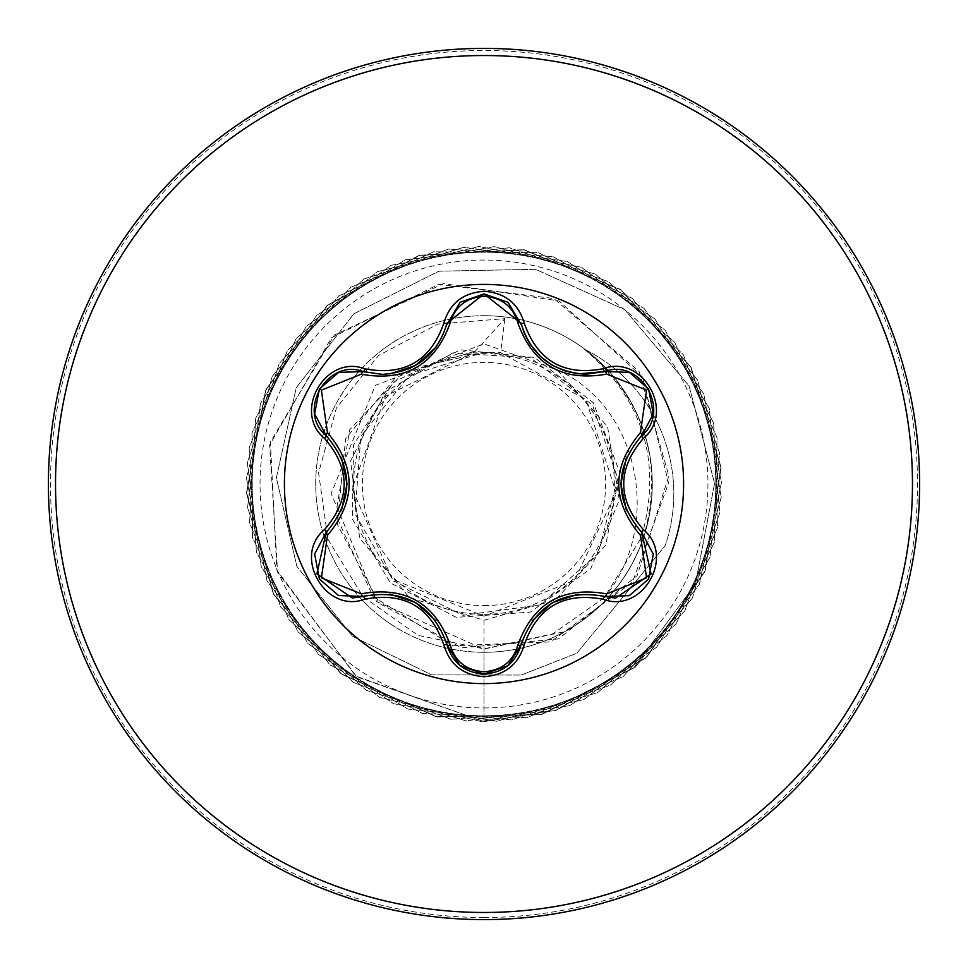 <?xml version="1.0" encoding="UTF-8"?>
<svg xmlns="http://www.w3.org/2000/svg" width="968" height="968" viewBox="0 0 968 968"><rect width="100%" height="100%" fill="white"/><g stroke="black" fill="none" stroke-linecap="round" stroke-linejoin="round"><path stroke-width="0.73" stroke-dasharray="4.84 3.63" d="M363.206 596.409L352.291 598.006L316.887 573.855L326.18 532.364M508.067 665.524L484.036 674.079M641.748 532.412L651.089 573.879L615.672 598.079L604.794 596.494M484 683.59A199.589 199.589 0 0 1 284.411 484A199.589 199.589 0 0 1 484 284.411A199.589 199.589 0 0 1 683.59 484A199.589 199.589 0 0 1 484 683.59M484 605.617A121.617 121.617 0 0 0 605.617 484A121.617 121.617 0 0 0 484 362.383A121.617 121.617 0 0 0 362.383 484A121.617 121.617 0 0 0 484 605.617M484 614.365A130.365 130.365 0 0 0 614.365 484A130.365 130.365 0 0 0 484 353.635A130.365 130.365 0 0 0 353.635 484A130.365 130.365 0 0 0 484 614.365M604.177 597.728L552.764 633.859L484 648.875L418.091 635.383L363.085 596.76L328.007 539.454L318.593 472.916L336.392 408.036L378.5 355.534L437.911 324.05L504.897 318.629L474.151 352.473L385.53 396.142L352.062 488.985L392.403 579.179L484 616.156L574.52 580.389L616.023 492.349L585.991 399.639L500.601 352.63L483.201 352.521L409.149 375.548L360.846 436.278L354.99 513.669L393.444 580.969L463.055 615.321L540.035 604.915L598.091 553.454L617.753 478.349L592.356 404.89L530.549 357.858L453.06 352.848L385.579 391.52L350.634 460.925L359.624 538.099L409.597 597.764L484 620.222L555.366 600.039L605.665 545.262L619.726 472.348L593.372 402.797L534.421 357.458L460.562 349.811L393.565 382.118L353.538 444.796L352.364 519.042L390.394 582.966L456.315 617.378L530.379 612.078L590.758 568.615L619.29 499.948L607.553 426.622L557.411 370.018L484 343.87L375.33 385.361L331.177 493.474L376.6 601.551L484 649.117L564.889 631.572A168.287 168.287 0 0 1 315.713 484A168.287 168.287 0 0 1 484 315.713A168.287 168.287 0 0 0 323.639 432.986A168.287 168.287 0 0 0 520.01 648.391A168.287 168.287 0 0 0 484 315.713A168.287 168.287 0 0 1 585.362 349.666L584.164 349.061C643.478 399.542 662.548 462.365 641.385 537.543L604.177 597.728C662.923 527.306 640.743 407.31 557.411 370.018M484 919.6A435.6 435.6 0 0 0 919.6 484A435.6 435.6 0 0 0 484 48.4A435.6 435.6 0 0 0 48.4 484A435.6 435.6 0 0 0 484 919.6A435.6 435.6 0 0 0 919.6 484A435.6 435.6 0 0 0 484 48.4M484 620.222L484 721.596L556.576 710.246L646.757 657.103L705.345 570.358L720.979 466.854L690.607 366.678L620.137 289.275L523.24 249.659L418.733 255.54L326.881 305.767L265.534 390.588L246.598 493.535L273.726 594.63L341.68 674.26L437.258 716.949L541.899 714.432L635.31 667.182L699.356 584.382L721.596 482.088L697.71 380.17L632.358 298.41L538.196 252.66L433.519 251.825L338.643 296.051L271.984 376.758L246.465 478.277L267.059 580.909L329.761 664.738L422.399 713.476L526.991 717.675L623.247 676.523L692.471 597.994L721.22 497.346L703.942 394.109L643.962 308.308L552.934 256.617L448.535 249.066L351.009 287.109L279.304 363.363L247.324 463.043L261.287 566.788L318.484 654.465L407.806 709.048L511.915 719.95L610.602 685.066L684.715 611.147L719.877 512.544L709.254 408.411L654.9 318.944L567.381 261.517L463.684 247.276L363.92 278.978L287.46 350.476L249.163 447.894L256.435 552.329L307.885 643.49L393.516 703.7L496.705 721.257L597.438 692.773L676.148 623.767L717.566 527.62L713.646 423.016L665.149 330.245L581.49 267.325L478.918 246.453L377.326 271.693L296.438 338.147L251.958 432.902L252.515 537.579L298.011 631.85L379.601 697.432L481.459 721.583L583.801 699.622L666.783 635.807L714.275 542.528L717.082 437.887L674.635 342.188L595.199 274.029L494.176 246.622L391.169 265.28L306.19 326.41L255.721 418.115L249.562 522.611L288.9 619.617L366.122 690.293L466.213 720.93L569.765 705.587L656.655 647.217L710.052 557.181L719.563 452.939L683.347 354.724L608.448 281.603L509.386 247.76L405.398 259.775L316.669 315.314L260.416 403.596L247.566 507.486L280.599 606.815L353.126 682.307L451.04 719.297L555.366 710.633L645.825 657.962L704.885 571.543L721.063 468.113L691.237 367.779L621.178 290.001L524.499 249.877L419.955 255.201L327.837 304.932L266.043 389.414L246.55 492.264L273.145 593.505L340.663 673.498L436.011 716.707L540.664 714.747L634.004 667.593L695.435 583.934L714.59 483.383L688.998 385.76L624.832 309.736L535.522 269.298L438.928 271.197L353.84 313.814L296.232 387.757L276.364 477.889L296.873 566.389L352.582 636.339L431.667 674.877L521.244 675.059L576.88 653.206L665.197 545.637A161.426 161.426 0 0 0 585.362 349.666C645.136 399.953 664.447 462.801 643.321 538.196C628.68 579.154 602.544 610.276 564.889 631.572M504.897 318.629L500.601 352.63M474.151 352.473L472.324 352.049L397.461 375.173L345.576 438.831L337.263 524.305L379.42 603.427L461.639 647.798L558.439 638.94L637.125 575.658L668.852 475.832L639.086 371.482L553.732 298.507L438.528 284.362L331.31 337.905L269.624 445.038L277.586 572.185L356.708 676.801L484 721.596L355.8 676.124L276.836 570.104L270.387 441.916L334.371 335.097L443.489 283.588L559.032 300.939L642.534 377.084L668.585 483.092L632.515 582.058L550.538 641.893L452.951 645.765L373.043 596.603L335.69 514.734L349.714 429.731L406.161 369.8L483.201 352.521M472.324 352.049L482.705 352.425M584.164 349.061A161.426 161.426 0 0 1 665.197 545.637L576.88 653.206L521.244 675.059L431.667 674.877L352.582 636.339L296.873 566.389L276.364 477.889L296.232 387.757L353.84 313.814L438.928 271.197L535.522 269.298L624.832 309.736L688.998 385.76L714.59 483.383L695.435 583.934L634.004 667.593L540.664 714.747L436.011 716.707L340.663 673.498L273.145 593.505L246.55 492.264L266.043 389.414L327.837 304.932L419.955 255.201L524.499 249.877L621.178 290.001L691.237 367.779L721.063 468.113L704.885 571.543L645.825 657.962L555.366 710.633L451.04 719.297L353.126 682.307L280.599 606.815L247.566 507.486L260.416 403.596L316.669 315.314L405.398 259.775L509.386 247.76L608.448 281.603L683.347 354.724L719.563 452.939L710.052 557.181L656.655 647.217L569.765 705.587L466.213 720.93L366.122 690.293L288.9 619.617L249.562 522.611L255.721 418.115L306.19 326.41L391.169 265.28L494.176 246.622L595.199 274.029L674.635 342.188L717.082 437.887L714.275 542.528L666.783 635.807L583.801 699.622L481.459 721.583L379.601 697.432L298.011 631.85L252.515 537.579L251.958 432.902L296.438 338.147L377.326 271.693L478.918 246.453L581.49 267.325L665.149 330.245L713.646 423.016L717.566 527.62L676.148 623.767L597.438 692.773L496.705 721.257L393.516 703.7L307.885 643.49L256.435 552.329L249.163 447.894L287.46 350.476L363.92 278.978L463.684 247.276L567.381 261.517L654.9 318.944L709.254 408.411L719.877 512.544L684.715 611.147L610.602 685.066L511.915 719.95L407.806 709.048L318.484 654.465L261.287 566.788L247.324 463.043L279.304 363.363L351.009 287.109L448.535 249.066L552.934 256.617L643.962 308.308L703.942 394.109L721.22 497.346L692.471 597.994L623.247 676.523L526.991 717.675L422.399 713.476L329.761 664.738L267.059 580.909L246.465 478.277L271.984 376.758L338.643 296.051L433.519 251.825L538.196 252.66L632.358 298.41L697.71 380.17L721.596 482.088L699.356 584.382L635.31 667.182L541.899 714.432L437.258 716.949L341.68 674.26L273.726 594.63L246.598 493.535L265.534 390.588L326.881 305.767L418.733 255.54L523.24 249.659L620.137 289.275L690.607 366.678L720.979 466.854L705.345 570.358L646.757 657.103L556.576 710.246L484 721.596L484 648.875M326.18 435.636C296.353 411.545 327.353 357.797 363.206 371.591M483.855 293.921L521.026 323.143M604.71 371.531L604.794 371.506C640.562 357.724 671.61 411.448 641.748 435.588M459.981 665.5L447.047 644.821M484 917.507A433.507 433.507 0 0 0 917.507 484A433.507 433.507 0 0 0 484 50.493A433.507 433.507 0 0 0 50.493 484A433.507 433.507 0 0 0 484 917.507M484 707.959A223.959 223.959 0 0 0 707.959 484A223.959 223.959 0 0 0 484 260.041A223.959 223.959 0 0 0 260.041 484A223.959 223.959 0 0 0 484 707.959M484 652.287A168.287 168.287 0 0 0 608.364 370.623A168.287 168.287 0 0 0 484 315.713M643.321 538.196L641.385 537.543"/><path stroke-width="1.45" d="M361.27 374.192L321.388 390.177L327.474 432.672C356.309 466.963 356.309 501.182 327.474 535.328L321.424 577.872L361.27 593.808C405.459 585.93 435.116 603.064 450.265 645.196C455.081 661.507 466.334 670.352 484 671.731C501.702 670.4 512.967 661.555 517.807 645.22C533.09 603.1 562.723 585.991 606.718 593.892L646.588 577.86L640.465 535.377C611.546 501.049 611.546 466.806 640.465 432.623L646.551 390.092L606.718 374.108C562.602 381.936 532.969 364.827 517.807 322.78C512.967 306.445 501.69 297.599 484 296.268C466.322 297.648 455.081 306.493 450.265 322.804C434.995 365.009 405.326 382.142 361.27 374.192A3.57 1.113 106.7 0 1 363.206 371.591L382.312 374.386L363.206 371.591C327.293 357.918 296.389 411.279 326.18 435.636C353.659 467.859 353.659 500.105 326.18 532.364L316.899 573.879L352.291 598.006L363.206 596.409C404.902 588.689 432.853 604.831 447.047 644.821C452.407 662.911 464.737 672.663 484.036 674.079C503.324 672.675 515.654 662.935 521.026 644.857L508.067 665.524L521.026 644.857C535.195 604.952 563.122 588.834 604.794 596.494L615.672 598.079L651.065 573.951L641.748 532.412C614.208 500.154 614.208 467.883 641.748 435.588C671.538 411.327 640.78 357.894 604.794 371.506L585.749 374.289C552.28 372.002 530.706 354.954 521.026 323.143C530.44 354.675 552.014 371.712 585.749 374.289L604.794 371.506A3.57 0.823 -106.6 0 1 603.112 368.735C642.425 353.804 675.894 411.969 643.309 438.444C617.221 468.827 617.221 499.21 643.309 529.556C675.918 556.104 642.353 614.22 603.112 599.265C563.799 591.92 537.518 607.081 524.269 644.785C518.424 664.568 504.994 675.216 484 676.717C463.019 675.168 449.624 664.508 443.804 644.749C430.518 606.96 404.225 591.775 364.888 599.18C325.599 614.16 292.058 556.019 324.619 529.52C350.646 499.149 350.646 468.802 324.619 438.48C292.034 411.896 325.671 353.828 364.888 368.82C404.249 376.213 430.554 361.016 443.804 323.251C449.624 303.492 463.019 292.832 484 291.283C505.006 292.796 518.424 303.432 524.269 323.215C537.555 360.931 563.836 376.104 603.112 368.735M484 683.59A199.589 199.589 0 0 1 284.411 484A199.589 199.589 0 0 1 484 284.411A199.589 199.589 0 0 1 683.59 484A199.589 199.589 0 0 1 484 683.59M484 919.6A435.6 435.6 0 0 0 919.6 484A435.6 435.6 0 0 0 484 48.4A435.6 435.6 0 0 0 48.4 484A435.6 435.6 0 0 0 484 919.6A435.6 435.6 0 0 1 48.4 484A435.6 435.6 0 0 1 484 48.4M382.312 374.386C415.974 371.894 437.56 354.82 447.047 323.179C437.439 354.99 415.853 372.063 382.312 374.386M517.807 322.78A3.57 1.113 166.6 0 1 521.026 323.143L484.048 293.921L447.047 323.179L483.855 293.921M640.465 432.623A3.57 1.113 -133.3 0 1 641.748 435.588C614.281 467.798 614.281 500.069 641.748 532.412A3.57 0.823 -46.7 0 1 643.309 529.556M603.112 599.265A3.57 0.823 -73.4 0 1 604.794 596.494C563.231 588.846 535.304 604.964 521.026 644.857A3.57 1.113 13.4 0 1 517.807 645.22M484.036 674.079L459.981 665.5M443.804 644.749A3.57 0.823 -13.3 0 1 447.047 644.821C432.89 604.927 404.951 588.798 363.206 596.409A3.57 1.113 73.3 0 1 361.27 593.808M324.619 529.52A3.57 0.823 46.6 0 1 326.18 532.364C353.586 500.19 353.586 467.955 326.18 435.636A3.57 1.113 133.4 0 1 327.474 432.672M640.465 535.377A3.57 1.113 133.3 0 0 641.748 532.412L653.182 553.926M628.994 595.671L604.794 596.494A3.57 1.113 106.6 0 0 606.718 593.892M606.718 374.108A3.57 1.113 73.4 0 0 604.794 371.506L629.139 372.377M459.836 665.379L447.047 644.821A3.57 1.113 166.7 0 0 450.265 645.196M450.265 322.804A3.57 1.113 13.3 0 0 447.047 323.179A3.57 0.823 -166.7 0 1 443.804 323.251M314.794 553.732L326.18 532.364A3.57 1.113 -133.4 0 0 327.474 535.328M653.158 414.231L641.748 435.588A3.57 0.823 46.7 0 0 643.309 438.444M524.269 644.785A3.57 0.823 -166.6 0 0 521.026 644.857L521.51 642.97M604.71 371.531L578.344 373.878L565.433 371.095L552.474 365.372L540.979 356.95L529.859 343.834L524.305 333.258L521.026 323.143A3.57 0.823 -13.4 0 0 524.269 323.215M364.888 599.18A3.57 0.823 -106.7 0 0 363.206 596.409L365.069 595.877M339.006 372.39L363.206 371.591A3.57 0.823 -73.3 0 0 364.888 368.82M324.619 438.48A3.57 0.823 -46.6 0 0 326.18 435.636L327.571 436.991M484 912.473A428.473 428.473 0 0 0 912.473 484A428.473 428.473 0 0 0 484 55.527A428.473 428.473 0 0 0 55.527 484A428.473 428.473 0 0 0 484 912.473M626.441 510.668L620.863 483.939L626.465 457.271M552.546 602.592L578.404 594.122M532.206 620.766L552.498 602.616M389.693 594.025L415.623 602.556L435.915 620.742M415.514 365.517L389.62 373.987M435.878 347.318L415.514 365.505M347.028 484.06L341.426 510.705M341.462 457.368L347.028 484.012M648.584 579.082L629.527 595.465M653.255 554.361L648.596 579.082M641.748 532.412L640.356 531.057M641.748 435.588L640.344 436.967M604.794 596.494L602.907 595.961M629.563 372.547L648.608 388.954L653.255 413.663M507.74 665.79L484 674.079L460.284 665.742M604.794 371.506L602.919 372.027M508.212 302.597L521.51 325.042M447.047 644.821L446.563 642.909M460.308 302.234L484.048 293.921L507.764 302.234M446.575 325.066L459.969 302.512M338.437 595.405L319.367 578.997L314.697 554.301M363.206 596.409L338.848 595.562M363.206 371.591L365.093 372.123M326.18 532.364L327.583 530.996M314.697 413.675L319.392 388.954L338.461 372.595M326.18 435.636L314.769 414.11"/></g></svg>
